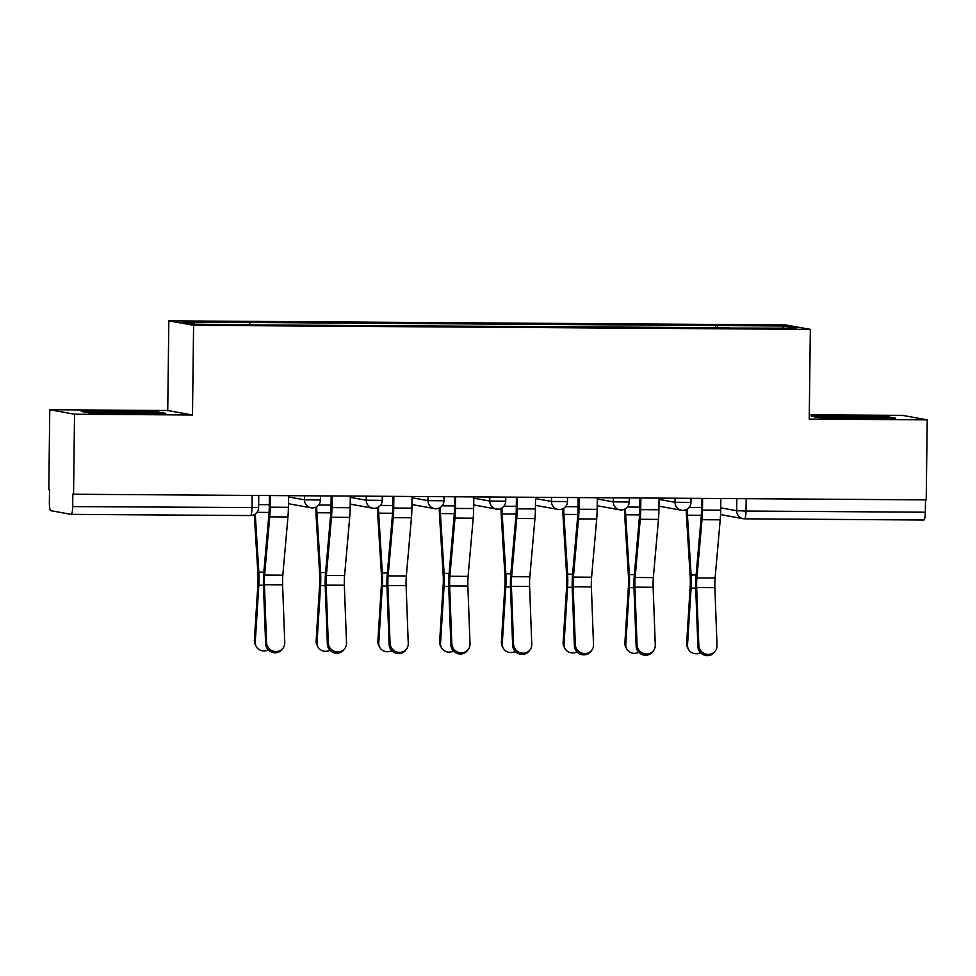 <?xml version="1.0" encoding="UTF-8"?>
<svg xmlns="http://www.w3.org/2000/svg" width="976" height="976" viewBox="0 0 976 976"><rect width="100%" height="100%" fill="white"/><g stroke="black" fill="none" stroke-linecap="round" stroke-linejoin="round"><path stroke-width="1.46" d="M49.776 409.737L74.53 414.214L73.554 494.246L926.224 499.883L927.2 419.851L809.238 419.07L810.336 329.376L785.582 324.91L168.836 320.836L167.738 410.518L49.776 409.737L48.8 489.781L49.52 489.903L49.373 502.372A8.052 1.44 -89.6 0 0 50.715 510.68L71.138 514.364A8.052 1.44 -89.6 0 0 71.187 514.376A8.052 1.44 -89.6 0 0 72.675 506.581L258.603 507.605L258.75 495.466M927.2 419.851L902.446 415.373L809.287 414.763M74.53 414.214L192.492 414.995L193.59 325.301L810.336 329.376M73.554 494.246L72.834 494.112L72.675 506.581M925.504 499.883L925.346 512.217A8.052 1.44 90.4 0 1 923.857 520.013A8.052 1.44 90.4 0 1 923.808 520.001L744.578 518.817M717.86 327.96L717.47 325.557L783.972 325.996L796.099 328.192L729.536 328.046M717.47 325.557L183.073 322.031L195.188 324.215L263.398 324.959L729.597 327.753M168.836 320.836L193.59 325.301M819.291 417.679L861.503 418.655L895.687 418.179L887.648 416.728L845.423 415.752L811.251 416.227L819.291 417.679M167.738 410.518L192.492 414.995M89.328 412.86L131.553 413.836L165.737 413.36L157.685 411.909L115.473 410.933L81.289 411.408L89.328 412.86M715.75 327.948L715.774 325.252M249.575 322.47L249.917 324.581M783.972 325.996L782.301 328.095M845.411 416.606L845.423 415.752M887.635 417.74L887.648 416.728M115.461 411.787L115.473 410.933M157.673 412.921L157.685 411.909M698.816 645.38A9.26 8.845 36.7 0 0 715.335 650.98A9.26 8.845 36.7 0 0 717.031 645.502L714.871 587.686L696.669 587.564L698.816 645.38L697.901 646.612A9.26 8.845 -143.3 0 0 714.42 652.212L715.335 650.98M701.671 498.394L701.537 509.887A20.118 3.611 90.4 0 1 701.158 517.548L696.047 575.742A20.118 3.611 -89.6 0 0 695.742 588.796L697.901 646.612M702.61 498.407L702.476 510.058A25.352 4.551 90.4 0 1 702 519.708L696.888 577.902A14.884 2.672 -89.6 0 0 696.669 587.564M720.825 498.529L720.678 510.18A25.352 4.551 90.4 0 1 720.215 519.83L715.103 578.024A14.884 2.672 -89.6 0 0 714.871 587.686M688.592 649.516L687.702 647.954A9.26 8.699 -29.6 0 1 686.64 643.318L687.531 644.88A9.26 8.699 150.4 0 0 700.524 652.712M686.299 509.631A25.352 4.551 -89.6 0 0 686.543 517.048L690.215 576.828A14.884 2.672 90.4 0 1 690.203 586.527L686.64 643.318M687.238 509.118A20.118 3.611 -89.6 0 0 687.433 515.206L691.106 574.986A20.118 3.611 90.4 0 1 691.081 588.089L687.531 644.88M637.072 644.965A9.26 8.845 36.7 0 0 653.591 650.565A9.26 8.845 36.7 0 0 655.274 645.087L653.127 587.271L634.912 587.149L637.072 644.965L636.145 646.21A9.26 8.845 -143.3 0 0 652.663 651.797L653.591 650.565M639.927 497.992L639.78 509.484A20.118 3.611 90.4 0 1 639.414 517.134L634.302 575.328A20.118 3.611 -89.6 0 0 633.997 588.394L636.145 646.21M640.866 497.992L640.72 509.643A25.352 4.551 90.4 0 1 640.256 519.293L635.144 577.499A14.884 2.672 -89.6 0 0 634.912 587.149M659.068 498.114L658.922 509.765A25.352 4.551 90.4 0 1 658.458 519.415L653.347 577.609A14.884 2.672 -89.6 0 0 653.127 587.271M575.315 644.563A9.26 8.845 36.7 0 0 591.834 650.162A9.26 8.845 36.7 0 0 593.518 644.685L591.371 586.869L573.156 586.747L575.315 644.563L574.388 645.795A9.26 8.845 -143.3 0 0 590.907 651.395L591.834 650.162M578.17 497.577L578.024 509.069A20.118 3.611 90.4 0 1 577.658 516.731L572.546 574.925A20.118 3.611 -89.6 0 0 572.241 587.979L574.388 645.795M579.11 497.589L578.963 509.24A25.352 4.551 90.4 0 1 578.5 518.89L573.388 577.084A14.884 2.672 -89.6 0 0 573.156 586.747M597.312 497.711L597.178 509.362A25.352 4.551 90.4 0 1 596.714 519.012L591.59 577.206A14.884 2.672 -89.6 0 0 591.371 586.869M879.474 418.411A26.157 0.805 0.7 0 0 879.571 418.375A26.157 0.805 0.7 0 0 873.398 417.728A26.157 0.805 0.7 0 0 843.789 417.142A26.157 0.805 0.7 0 0 827.343 417.728A26.157 0.805 0.7 0 0 827.977 417.887M815.631 417.02L845.667 416.606L890.478 418.253M149.523 413.58A26.157 0.805 0.7 0 0 149.621 413.543A26.157 0.805 0.7 0 0 143.435 412.909A26.157 0.805 0.7 0 0 113.838 412.323A26.157 0.805 0.7 0 0 97.38 412.909A26.157 0.805 0.7 0 0 98.027 413.055M85.681 412.201L115.705 411.774L160.528 413.434M626.836 649.101L625.945 647.539A9.26 8.699 -29.6 0 1 624.896 642.916L625.775 644.465A9.26 8.699 150.4 0 0 638.768 652.31M624.542 509.228A25.352 4.551 -89.6 0 0 624.786 516.646L628.459 576.426A14.884 2.672 90.4 0 1 628.446 586.125L624.896 642.916M625.482 508.716A20.118 3.611 -89.6 0 0 625.677 514.791L629.349 574.571A20.118 3.611 90.4 0 1 629.337 587.686L625.775 644.465M565.08 648.698L564.201 647.137A9.26 8.699 -29.6 0 1 563.14 642.501L564.03 644.062A9.26 8.699 150.4 0 0 577.023 651.895M562.798 508.813A25.352 4.551 -89.6 0 0 563.03 516.231L566.702 576.011A14.884 2.672 90.4 0 1 566.69 585.71L563.14 642.501M563.738 508.301A20.118 3.611 -89.6 0 0 563.921 514.389L567.593 574.169A20.118 3.611 90.4 0 1 567.581 587.271L564.03 644.062M513.559 644.16A9.26 8.845 36.7 0 0 530.078 649.748A9.26 8.845 36.7 0 0 531.774 644.27L529.614 586.454L511.412 586.332L513.559 644.16L512.644 645.392A9.26 8.845 -143.3 0 0 529.163 650.98L530.078 649.748M516.414 497.174L516.28 508.667A20.118 3.611 90.4 0 1 515.901 516.316L510.79 574.522A20.118 3.611 -89.6 0 0 510.485 587.576L512.644 645.392M517.353 497.187L517.207 508.838A25.352 4.551 90.4 0 1 516.743 518.476L511.631 576.682A14.884 2.672 -89.6 0 0 511.412 586.332M535.568 497.296L535.421 508.947A25.352 4.551 90.4 0 1 534.958 518.598L529.846 576.792A14.884 2.672 -89.6 0 0 529.614 586.454M451.803 643.745A9.26 8.845 36.7 0 0 468.321 649.345A9.26 8.845 36.7 0 0 470.017 643.867L467.87 586.051L449.655 585.929L451.803 643.745L450.888 644.977A9.26 8.845 -143.3 0 0 467.406 650.577L468.321 649.345M454.657 496.772L454.523 508.252A20.118 3.611 90.4 0 1 454.145 515.914L449.033 574.108A20.118 3.611 -89.6 0 0 448.728 587.162L450.888 644.977M455.597 496.772L455.463 508.423A25.352 4.551 90.4 0 1 454.999 518.073L449.875 576.267A14.884 2.672 -89.6 0 0 449.655 585.929M473.811 496.894L473.665 508.545A25.352 4.551 90.4 0 1 473.201 518.195L468.09 576.389A14.884 2.672 -89.6 0 0 467.87 586.051M390.058 643.343A9.26 8.845 36.7 0 0 406.577 648.93A9.26 8.845 36.7 0 0 408.261 643.465L406.114 585.637L387.899 585.527L390.058 643.343L389.131 644.575A9.26 8.845 -143.3 0 0 405.65 650.175L406.577 648.93M392.913 496.357L392.767 507.849A20.118 3.611 90.4 0 1 392.401 515.499L387.289 573.705A20.118 3.611 -89.6 0 0 386.984 586.759L389.131 644.575M393.853 496.369L393.706 508.02A25.352 4.551 90.4 0 1 393.243 517.67L388.131 575.864A14.884 2.672 -89.6 0 0 387.899 585.527M412.055 496.479L411.921 508.142A25.352 4.551 90.4 0 1 411.445 517.78L406.333 575.986A14.884 2.672 -89.6 0 0 406.114 585.637M503.335 648.284L502.445 646.722A9.26 8.699 -29.6 0 1 501.383 642.098L502.274 643.66A9.26 8.699 150.4 0 0 515.267 651.492M501.042 508.411A25.352 4.551 -89.6 0 0 501.274 515.828L504.946 575.608A14.884 2.672 90.4 0 1 504.934 585.307L501.383 642.098M501.981 507.898A20.118 3.611 -89.6 0 0 502.164 513.974L505.836 573.766A20.118 3.611 90.4 0 1 505.824 586.869L502.274 643.66M441.579 647.881L440.688 646.319A9.26 8.699 -29.6 0 1 439.639 641.683L440.518 643.245A9.26 8.699 150.4 0 0 453.511 651.077M439.285 507.996A25.352 4.551 -89.6 0 0 439.529 515.413L443.202 575.206A14.884 2.672 90.4 0 1 443.189 584.905L439.639 641.683M440.225 507.483A20.118 3.611 -89.6 0 0 440.42 513.571L444.092 573.351A20.118 3.611 90.4 0 1 444.068 586.454L440.518 643.245M379.823 647.466L378.944 645.917A9.26 8.699 -29.6 0 1 377.883 641.281L378.761 642.842A9.26 8.699 150.4 0 0 391.754 650.675M377.529 507.593A25.352 4.551 -89.6 0 0 377.773 515.011L381.445 574.791A14.884 2.672 90.4 0 1 381.433 584.49L377.883 641.281M378.468 507.081A20.118 3.611 -89.6 0 0 378.664 513.156L382.336 572.949A20.118 3.611 90.4 0 1 382.324 586.051L378.761 642.842M328.302 642.928A9.26 8.845 36.7 0 0 344.821 648.528A9.26 8.845 36.7 0 0 346.504 643.05L344.357 585.234L326.143 585.112L328.302 642.928L327.375 644.16A9.26 8.845 -143.3 0 0 343.906 649.76L344.821 648.528M331.157 495.954L331.01 507.435A20.118 3.611 90.4 0 1 330.644 515.096L325.533 573.29A20.118 3.611 -89.6 0 0 325.228 586.344L327.375 644.16M332.096 495.954L331.95 507.605A25.352 4.551 90.4 0 1 331.486 517.256L326.374 575.45A14.884 2.672 -89.6 0 0 326.143 585.112M350.299 496.076L350.164 507.727A25.352 4.551 90.4 0 1 349.701 517.378L344.589 575.572A14.884 2.672 -89.6 0 0 344.357 585.234M318.066 647.064L317.188 645.502A9.26 8.699 -29.6 0 1 316.126 640.866L317.017 642.428A9.26 8.699 150.4 0 0 330.01 650.272M315.785 507.178A25.352 4.551 -89.6 0 0 316.017 514.596L319.689 574.388A14.884 2.672 90.4 0 1 319.677 584.087L316.126 640.866M316.724 506.666A20.118 3.611 -89.6 0 0 316.907 512.754L320.579 572.534A20.118 3.611 90.4 0 1 320.567 585.649L317.017 642.428M266.546 642.525A9.26 8.845 36.7 0 0 283.064 648.125A9.26 8.845 36.7 0 0 284.76 642.647L282.601 584.831L264.398 584.709L266.546 642.525L265.631 643.757A9.26 8.845 -143.3 0 0 282.149 649.357L283.064 648.125M269.4 495.54L269.266 507.032A20.118 3.611 90.4 0 1 268.888 514.694L263.776 572.888A20.118 3.611 -89.6 0 0 263.471 585.942L265.631 643.757M270.34 495.552L270.193 507.203A25.352 4.551 90.4 0 1 269.73 516.853L264.618 575.047A14.884 2.672 -89.6 0 0 264.398 584.709M288.554 495.674L288.408 507.325A25.352 4.551 90.4 0 1 287.944 516.963L282.833 575.169A14.884 2.672 -89.6 0 0 282.601 584.831M256.322 646.661L255.431 645.099A9.26 8.699 -29.6 0 1 254.37 640.463L255.261 642.025A9.26 8.699 150.4 0 0 268.254 649.857M254.297 514.633L257.932 573.973A14.884 2.672 90.4 0 1 257.92 583.672L254.37 640.463M255.261 514.035L258.823 572.131A20.118 3.611 90.4 0 1 258.811 585.234L255.261 642.025M288.53 496.943L304.488 499.822L320.457 499.968L320.506 495.881M350.286 497.345L366.244 500.224L382.214 500.383L382.263 496.284M412.043 497.76L428 500.639L443.958 500.786L444.007 496.699M473.799 498.163L489.757 501.042L505.714 501.2L505.763 497.101M535.543 498.577L551.501 501.457L567.471 501.603L567.52 497.516M597.3 498.98L613.257 501.859L629.227 502.018L629.276 497.919M659.056 499.383L675.014 502.274L690.971 502.42L691.02 498.333M252.15 495.43L252.003 507.776A8.052 1.44 -89.6 0 1 250.503 515.56A8.052 1.44 -89.6 0 1 250.454 515.548L71.224 514.364M720.715 507.837L736.66 510.716L746.03 511.034L925.346 512.217M736.819 498.626L736.66 510.716A8.052 7.918 -79.8 0 0 743.151 518.695A8.052 8.052 0 0 0 744.529 518.817A8.052 1.44 -89.6 0 0 744.529 518.817A8.052 1.44 -89.6 0 0 746.03 511.034L746.176 498.687M304.536 495.771L304.488 499.822A8.052 7.918 100.2 0 0 312.308 507.923M366.293 496.186L366.244 500.224A8.052 7.918 100.2 0 0 374.064 508.325M428.049 496.589L428 500.639A8.052 7.918 100.2 0 0 435.821 508.74M489.806 497.004L489.757 501.042A8.052 7.918 100.2 0 0 497.565 509.143M551.55 497.406L551.501 501.457A8.052 7.918 100.2 0 0 559.321 509.545M613.306 497.809L613.257 501.859A8.052 7.918 100.2 0 0 621.078 509.96M675.063 498.224L675.014 502.274A8.052 7.918 100.2 0 0 682.834 510.363M661.069 506.556A8.052 8.052 0 0 1 658.971 505.861A8.052 7.918 100.2 0 0 661.069 506.556L681.492 510.241A8.052 8.052 0 0 0 690.971 502.42M599.325 506.141A8.052 8.052 0 0 1 597.227 505.458A8.052 7.918 100.2 0 0 599.325 506.141L619.748 509.838A8.052 8.052 0 0 0 629.227 502.018M535.47 505.043A8.052 7.918 100.2 0 0 537.569 505.739L557.991 509.423A8.052 8.052 0 0 0 567.471 501.603M475.812 505.324A8.052 8.052 0 0 1 473.714 504.641A8.052 7.918 100.2 0 0 475.812 505.324L496.235 509.021A8.052 8.052 0 0 0 505.714 501.2M414.056 504.921A8.052 8.052 0 0 1 411.957 504.238A8.052 7.918 100.2 0 0 414.056 504.921L434.479 508.606A8.052 8.052 0 0 0 443.958 500.786M352.312 504.507A8.052 8.052 0 0 1 350.213 503.823A8.052 7.918 100.2 0 0 352.312 504.507L372.734 508.203A8.052 8.052 0 0 0 382.214 500.383M290.555 504.104A8.052 8.052 0 0 1 288.457 503.421A8.052 7.918 100.2 0 0 290.555 504.104L310.978 507.788A8.052 8.052 0 0 0 320.457 499.968M923.857 520.013L744.529 518.817A8.052 7.918 -79.8 0 1 743.151 518.695L722.728 514.999A8.052 7.918 -79.8 0 1 720.569 514.279A8.052 8.052 0 0 0 722.728 514.999M720.678 510.18L702.476 510.058M715.103 578.024L696.888 577.902M720.215 519.83L702 519.708M689.129 507.459L701.561 507.532M691.081 588.089L695.729 588.125M691.106 574.986L696.12 575.023M687.433 515.206L701.329 515.291M658.922 509.765L640.72 509.643M653.347 577.609L635.144 577.499M658.458 519.415L640.256 519.293M597.178 509.362L578.963 509.24M591.59 577.206L573.388 577.084M596.714 519.012L578.5 518.89M627.373 507.044L639.805 507.13M629.337 587.686L633.973 587.711M629.349 574.571L634.363 574.608M625.677 514.791L639.585 514.889M565.616 506.642L578.06 506.727M567.581 587.271L572.217 587.308M567.593 574.169L572.607 574.205M563.921 514.389L577.829 514.474M535.421 508.947L517.207 508.838M529.846 576.792L511.631 576.682M534.958 518.598L516.743 518.476M473.665 508.545L455.463 508.423M468.09 576.389L449.875 576.267M473.201 518.195L454.999 518.073M411.921 508.142L393.706 508.02M406.333 575.986L388.131 575.864M411.445 517.78L393.243 517.67M503.872 506.227L516.304 506.312M505.824 586.869L510.46 586.893M505.836 573.766L510.851 573.79M502.164 513.974L516.072 514.071M442.116 505.824L454.548 505.91M444.068 586.454L448.716 586.491M444.092 573.351L449.106 573.388M440.42 513.571L454.316 513.657M380.359 505.422L392.791 505.495M382.324 586.051L386.96 586.076M382.336 572.949L387.35 572.973M378.664 513.156L392.572 513.254M350.164 507.727L331.95 507.605M344.589 575.572L326.374 575.45M349.701 517.378L331.486 517.256M318.603 505.007L331.047 505.092M320.567 585.649L325.203 585.673M320.579 572.534L325.594 572.57M316.907 512.754L330.815 512.839M288.408 507.325L270.193 507.203M282.833 575.169L264.618 575.047M287.944 516.963L269.73 516.853M258.64 504.616L269.291 504.677M258.811 585.234L263.447 585.271M258.823 572.131L263.837 572.156M256.981 512.351L269.059 512.437M535.47 505.056A8.052 8.052 0 0 0 537.569 505.739M71.187 514.376L250.503 515.56A8.052 8.052 0 0 0 258.603 507.605"/></g></svg>
